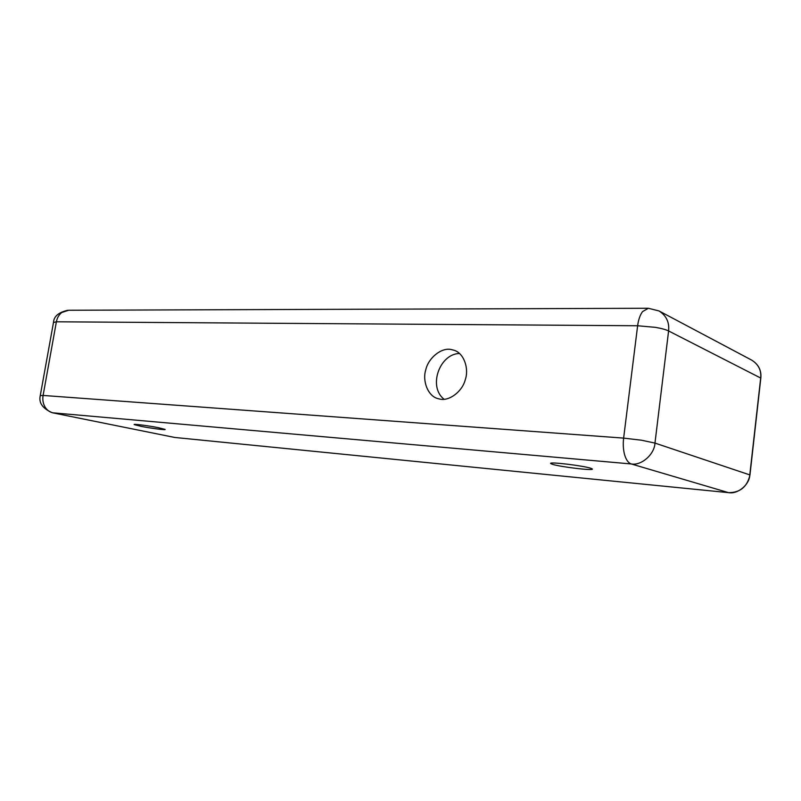 <?xml version="1.0" encoding="UTF-8"?>
<svg xmlns="http://www.w3.org/2000/svg" width="801" height="801" viewBox="0 0 801 801"><rect width="100%" height="100%" fill="white"/><g stroke="black" fill="none" stroke-linecap="round" stroke-linejoin="round"><path stroke-width="1.2" d="M158.358 427.674L165.076 429.406C166.618 430.337 150.878 428.305 141.186 426.382L134.238 424.61C132.525 423.649 148.656 425.721 158.358 427.674M552.36 464.29L550.657 463.519C548.675 461.496 583.378 465.711 590.918 468.305L592.39 469.006C593.861 470.978 560.279 466.873 552.36 464.29M451.163 349.516L454.187 350.297C463.949 353.221 469.206 368.65 465.271 379.734C462.197 391.879 448.75 401.571 439.589 399.028L437.947 398.618C428.024 396.275 422.127 381.016 425.792 369.752C428.415 357.767 441.621 347.274 451.163 349.516M459.514 353.481C439.559 353.802 427.834 386.783 444.114 399.278M647.699 308.265L68.676 310.257L61.837 312.47C58.984 314.693 57.161 317.797 56.38 321.792L637.626 325.757L623.629 438.107L43.094 395.444C42.423 399.529 43.014 403.273 44.866 406.698C46.828 410.022 49.502 412.064 52.876 412.815L631.278 463.959C628.455 463.028 626.272 460.084 624.72 455.138C623.268 450.042 622.908 444.365 623.629 438.107L641.531 440.22L654.968 443.093L668.595 330.953C665.801 329.581 661.406 328.38 655.398 327.349L637.626 325.757C638.437 319.679 640.089 314.963 642.562 311.599L648.369 308.265L659.053 310.958C666.312 315.634 669.496 322.292 668.595 330.953L760.68 378.032M728.67 492.655L174.798 437.466L52.285 412.735L174.728 437.456L728.55 492.645L631.278 463.959C641.391 465.842 654.477 454.427 654.968 443.093L749.816 474.903C749.516 484.715 737.791 494.407 728.55 492.645L728.6 492.655C740.114 492.695 747.233 486.798 749.956 474.973L760.84 377.922C761.521 370.322 758.487 364.405 751.759 360.16C758.437 364.405 761.421 370.292 760.71 377.802L749.776 475.033M174.127 437.366L174.878 437.476M52.285 412.735C42.573 408.48 38.568 402.783 40.27 395.624L43.094 395.444L56.38 321.792L53.477 322.503L40.29 395.474M751.759 360.16L659.053 310.958M53.527 322.222C53.917 316.335 58.663 312.35 67.785 310.267"/></g></svg>
